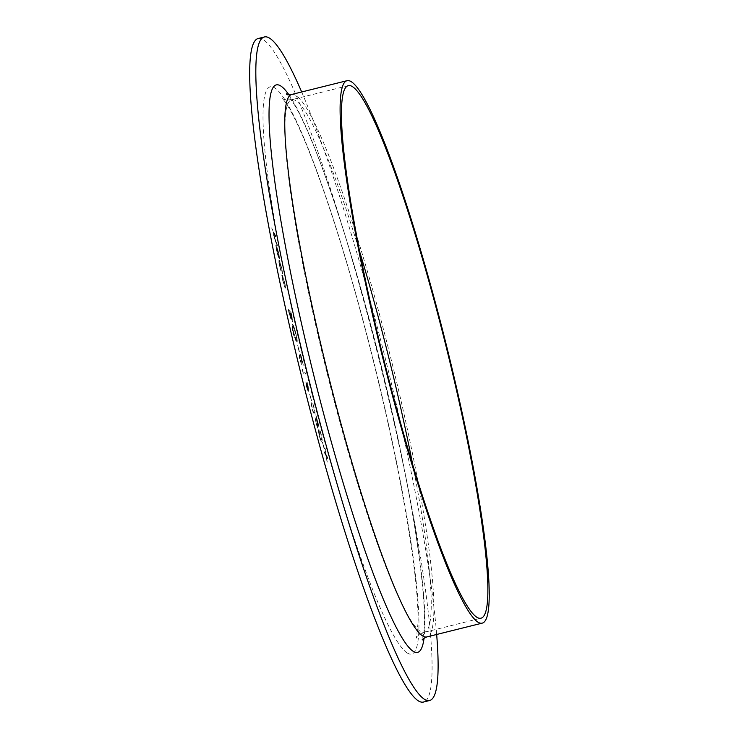 <?xml version="1.0" encoding="UTF-8"?>
<svg xmlns="http://www.w3.org/2000/svg" width="739" height="739" viewBox="0 0 739 739"><rect width="100%" height="100%" fill="white"/><g stroke="black" fill="none" stroke-linecap="round" stroke-linejoin="round"><path stroke-width="0.55" stroke-dasharray="3.69 2.77" d="M322.546 442.338L324.19 448.942L322.463 442.689M316.135 423.364L314.99 417.11L316.024 423.724L317.825 428.084L316.671 418.68L318.888 426.209L315.821 414.718L317.484 426.403L316.135 423.364L315.424 418.727M315.507 418.708L316.116 423.706L317.752 428.158L317.428 423.669M309.761 394.099L311.405 400.501L309.623 394.238M302.39 369.472L303.267 373.897L305.419 374.017L305.004 372.299L303.055 372.188L302.436 370.498M297.771 345.178L299.083 351.496L297.568 345.067M292.145 328.421L292.801 331.127L292.145 328.421M291.074 312.652L288.182 309.318L290.815 318.869L290.944 317.401L292.468 321.798L291.157 312.634L288.182 309.318M279.305 264.719L280.996 271.213L279.601 265.19C279.028 262.206 279.037 261.107 279.619 261.902L282.501 273.827L281.965 269.245L279.333 260.387C278.566 259.334 278.557 260.784 279.305 264.719L280.996 271.213M281.079 271.195L279.693 265.162C279.12 262.179 279.13 261.089 279.702 261.874L281.679 268.784M275.462 235.565L271.619 227.871L273.458 232.489L273.689 235.658L275.896 242.725L277.328 245.588L277.051 244.11L273.966 236.027L274.003 233.709L275.739 237.043L275.545 235.547L271.619 227.871M271.703 227.852L273.55 232.462L273.781 235.639L275.98 242.706L277.411 245.57L277.134 244.092L275.148 239.999L273.846 233.616L275.739 237.043M258.317 38.483A341.898 39.629 -104 0 1 379.329 360.697A341.898 39.629 -104 0 1 423.438 702.05M278.732 253.773L279.36 258.622L279.074 254.484L276.488 245.764L275.85 245.459L277.698 254.955L278.862 257.948L276.811 247.362L278.815 253.745L278.963 257.061M279.046 257.043L279.444 258.595L279.157 254.456L276.58 245.745L275.85 245.459L276.257 249.191M281.771 275.518L284.903 287.859C285.614 288.764 285.614 287.342 284.884 283.591L282.307 275.25L281.771 275.518L282.4 275.231L281.771 275.518M292.653 324.458L292.653 324.458C291.923 324.273 292.145 326.887 293.328 332.301C294.685 337.926 295.84 341.326 296.801 342.49L296.801 342.49C297.521 342.637 297.29 339.995 296.09 334.555C294.75 328.994 293.605 325.631 292.653 324.458M293.244 333.169L293.983 335.857L293.244 333.169M299.775 358.914L299.064 353.418L299.581 358.932L301.549 364.484L301.142 357.233L303.276 365.26L300.468 353.547L301.142 362.803L299.775 358.914L299.378 355.099M299.461 355.071L299.664 358.914L301.632 364.456L301.226 357.205L303.359 365.242L300.551 353.528L301.281 362.784L299.868 358.895M308.486 389.795L307.997 384.077L307.544 382.719L307.96 387.818L305.752 381.453L306.546 387.171L308.44 392.076L307.997 384.077M313.918 407.198C312.689 403.051 311.923 401.536 311.609 402.663C311.045 402.801 311.267 405.101 312.292 409.554C313.53 413.766 314.315 415.346 314.648 414.283C315.202 414.062 314.953 411.697 313.918 407.198L314.001 407.18C312.782 403.023 312.006 401.508 311.701 402.635L311.701 402.635C311.128 402.773 311.359 405.074 312.385 409.535L312.292 409.554M312.385 409.535C313.622 413.748 314.408 415.318 314.74 414.265L314.74 414.265C315.285 414.043 315.045 411.678 314.001 407.18M320.911 433.525C319.673 429.461 318.943 428.158 318.721 429.618C318.232 430.098 318.527 432.601 319.608 437.118C320.855 441.238 321.604 442.596 321.844 441.201C322.315 440.647 322.001 438.088 320.911 433.525L321.003 433.507C319.765 429.442 319.026 428.14 318.805 429.599L319.109 429.165L318.805 429.599C318.315 430.08 318.611 432.574 319.691 437.1L319.608 437.118M319.691 437.1C320.948 441.22 321.696 442.578 321.936 441.183L321.548 441.599L321.936 441.183C322.407 440.62 322.093 438.061 321.003 433.507M325.779 454.374L324.292 451.843L325.973 455.677L327.183 462.143L326.315 456.259L327.977 459.122L326.111 454.938L324.809 447.862L325.871 454.346L324.292 451.843M301.678 91.978A341.898 39.629 -104 0 1 436.666 634.468M275.823 237.025L275.545 235.547M276.58 245.745L275.943 245.44L276.58 245.745M276.34 249.172L277.698 254.955M277.79 254.937L278.862 257.948M278.954 257.92L276.811 247.362M276.903 247.334L278.815 253.745M276.635 246.937L278.335 255.712L276.672 249.8L276.635 246.937L278.243 255.731L276.589 249.819L276.635 246.937M281.762 268.765L282.086 272.312M282.178 272.294L282.501 273.827M282.594 273.809L281.965 269.245M282.049 269.218L279.416 260.368C278.649 259.315 278.64 260.756 279.397 264.701M282.409 279.49L284.995 287.841C285.707 288.746 285.697 287.323 284.977 283.573L282.4 275.231L281.864 275.499L282.316 279.508M284.672 283.102C285.217 285.919 285.217 286.972 284.672 286.27L282.714 279.979C282.178 277.171 282.187 276.118 282.732 276.829L284.589 283.12C285.125 285.938 285.125 287 284.589 286.289L282.621 279.998C282.095 277.19 282.095 276.146 282.64 276.848L284.589 283.12M288.265 309.299L288.912 312.643M289.004 312.625L290.907 318.851L290.944 317.401M291.037 317.382L292.561 321.77L292.09 317.28M292.182 317.262L291.157 312.634M291.037 316.661L290.131 312.671L291.24 313.955L291.702 316.043L292.182 320.024L290.039 312.699L291.148 313.973L292.09 320.042L290.954 316.68M290.519 317.096L288.912 311.267L289.845 312.338L290.427 317.114L288.829 311.295L289.753 312.357L290.519 317.096M293.42 332.273C294.769 337.908 295.933 341.307 296.893 342.462C297.614 342.619 297.374 339.977 296.182 334.536C294.843 328.975 293.697 325.603 292.736 324.43C292.007 324.255 292.238 326.869 293.42 332.273L293.328 332.301M295.914 334.277C296.893 338.711 297.078 340.855 296.478 340.697L293.688 332.559C292.736 328.162 292.552 326.056 293.152 326.213L295.831 334.296C296.801 338.739 296.986 340.873 296.394 340.716L293.605 332.578C292.644 328.19 292.468 326.075 293.06 326.241L295.831 334.296M292.339 329.585L292.856 331.1L292.256 329.612M293.438 334.342L293.956 335.848L293.346 334.361M297.66 345.048L299.083 351.496M299.378 351.588L297.863 345.15M302.519 370.47L303.267 373.897M303.35 373.869L305.419 374.017M305.512 373.989L305.004 372.299M305.087 372.271L303.055 372.188M303.147 372.17L302.482 369.454M308.089 384.058L307.544 382.719M307.636 382.7L307.96 387.818M308.052 387.79L307.553 386.035M307.636 386.017L305.752 381.453L306.546 387.171M306.63 387.144L308.44 392.076L308.569 389.776M306.796 386.968L306.269 383.116L308.108 390.377L306.713 386.987L306.195 383.135L308.108 390.377L306.713 386.987M309.706 394.21L311.267 400.64M311.498 400.483L309.853 394.081M314.324 412.658L314.232 412.685C314.001 413.591 313.41 412.501 312.458 409.406C311.701 405.988 311.562 404.27 312.034 404.261L312.126 404.242C312.338 403.245 312.92 404.307 313.881 407.438L314.324 412.658C314.084 413.572 313.493 412.473 312.542 409.378C311.793 405.96 311.646 404.251 312.126 404.242L312.034 404.261C312.246 403.263 312.837 404.335 313.789 407.466L314.324 412.658M317.511 423.641L316.671 418.68M316.763 418.653L318.749 426.486M318.971 426.191L315.821 414.718M315.913 414.69L317.484 426.403L316.218 423.336M321.511 439.585L321.419 439.603C321.253 440.777 320.689 439.862 319.738 436.851L319.239 431.197C319.387 429.932 319.941 430.828 320.902 433.867L321.511 439.585C321.345 440.758 320.781 439.834 319.83 436.832L319.156 431.216C319.303 429.959 319.858 430.846 320.818 433.895L321.511 439.585M322.555 442.67L324.19 448.942M324.366 448.564L322.638 442.319M324.384 451.825L324.827 453.737M324.92 453.718L325.973 455.677M326.065 455.658L326.656 460.24M326.74 460.221L327.183 462.143M327.275 462.124L326.315 456.259M326.398 456.231L327.977 459.122M328.061 459.104L327.432 457.201M327.525 457.182L326.111 454.938M326.204 454.919L325.345 449.746M325.428 449.718L324.809 447.862M324.901 447.834L325.871 454.346M407.18 652.934A292.274 33.874 -104 0 1 272.377 207.548A292.274 33.874 -104 0 1 343.081 250.318A292.274 33.874 -104 0 1 407.18 652.934M412.898 465.542A274.418 31.805 -104 0 1 424.362 632.279A274.418 31.805 -104 0 1 420.343 631.374A274.418 31.805 -104 0 1 323.442 358.212A274.418 31.805 -104 0 1 291.831 99.691A274.418 31.805 -104 0 1 359.847 252.341M291.831 94.426A279.518 32.396 -104 0 1 390.755 357.852A279.518 32.396 -104 0 1 426.819 636.926M288.81 94.638A292.274 33.874 -104 0 1 379.901 360.558A292.274 33.874 -104 0 1 424.057 638.145M348.392 85.613L291.831 99.691C285.993 100.024 282.741 99.553 282.086 98.278C281.679 98.038 283.665 98.638 290.796 111.164C304.126 135.542 320.153 177.545 338.887 237.154C362.276 312.07 385.767 406.025 400.566 483.86C412.602 547.848 418.44 594.165 418.062 622.811L416.408 638.08C416.371 636.667 419.022 634.727 424.362 632.279L480.923 618.201M286.381 93.899C285.568 91.978 288.339 95.756 294.685 105.224C307.784 127.865 323.747 168.658 342.563 227.603C364.345 296.274 386.552 382.414 401.905 457.82C419.225 541.373 427.244 611.338 423.613 634.127L422.255 639.946"/><path stroke-width="1.11" d="M436.666 634.468A341.898 39.629 -104 0 1 429.59 700.517L423.438 702.05A341.898 39.629 -104 0 1 418.431 700.932A341.898 39.629 -104 0 1 297.706 360.586A341.898 39.629 -104 0 1 258.317 38.483L264.47 36.95A341.898 39.629 -104 0 1 301.678 91.978M429.59 700.517A341.898 39.629 -104 0 1 424.583 699.399A341.898 39.629 -104 0 1 303.849 359.062A341.898 39.629 -104 0 1 264.47 36.95M476.904 617.296A274.418 31.805 -104 0 1 380.003 344.143A274.418 31.805 -104 0 1 348.392 85.613A274.418 31.805 -104 0 1 445.525 344.226A274.418 31.805 -104 0 1 480.923 618.201A274.418 31.805 -104 0 1 476.904 617.296M478.059 622.238A279.518 32.396 -104 0 1 379.366 343.995A279.518 32.396 -104 0 1 347.164 80.662A279.518 32.396 -104 0 1 446.097 344.088A279.518 32.396 -104 0 1 482.151 623.153A279.518 32.396 -104 0 1 478.059 622.238M359.847 252.341A274.418 31.805 -104 0 1 412.898 465.542M482.151 623.153L426.819 636.926A279.518 32.396 -104 0 1 422.726 636.002A279.518 32.396 -104 0 1 324.024 357.768A279.518 32.396 -104 0 1 291.831 94.426C288.025 94.583 286.205 94.407 286.381 93.899M424.057 638.145A292.274 33.874 -104 0 1 413.323 651.401A292.274 33.874 -104 0 1 300.588 319.516A292.274 33.874 -104 0 1 288.81 94.638M347.164 80.662L291.831 94.426M422.255 639.937L422.255 639.946C421.858 639.586 423.373 638.579 426.819 636.926"/></g></svg>
